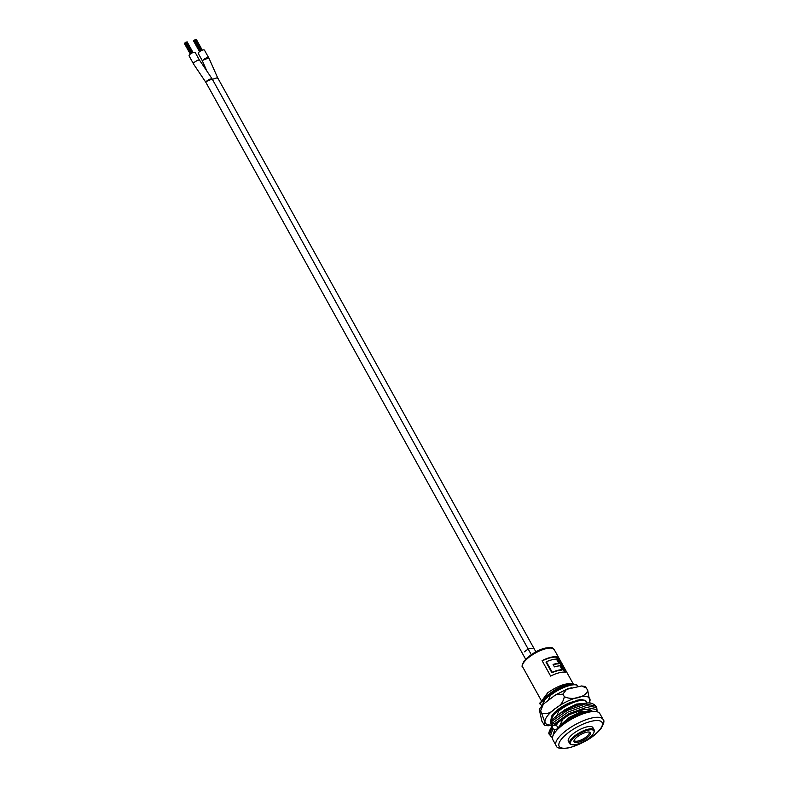 <?xml version="1.0" encoding="UTF-8"?>
<svg xmlns="http://www.w3.org/2000/svg" width="788" height="788" viewBox="0 0 788 788"><rect width="100%" height="100%" fill="white"/><g stroke="black" fill="none" stroke-linecap="round" stroke-linejoin="round"><path stroke-width="1.18" d="M593.896 732.594L594.191 731.766A14.026 4.659 151 0 0 594.182 729.905L592.901 727.59A14.026 4.659 151 0 0 582.47 728.339A14.026 4.659 151 0 0 569.557 737.273A14.026 4.659 151 0 0 568.365 741.193L569.645 743.508A14.026 4.659 151 0 0 571.231 744.502L572.078 744.69A13.327 4.423 151 0 0 576.796 744.296A13.327 4.423 151 0 0 593.896 732.594A13.327 4.423 151 0 0 587.681 730.269A13.327 4.423 151 0 0 573.595 738.001A13.327 4.423 151 0 0 572.078 744.69M542.085 660.669A17.996 5.979 -29 0 1 556.86 656.828L565.41 672.253A17.996 5.979 151 0 0 550.645 676.094L542.085 660.669M547.709 692.76L539.879 703.398L544.705 698.917L547.709 692.76C558.071 685.698 566.267 682.772 572.295 683.984C567.183 682.27 549.62 691.293 544.705 698.917L543.07 703.044M577.762 686.328L576.826 684.939L572.6 684.25L566.07 685.373L554.131 691.243L545.414 698.986M571.694 687.786L567.882 688.643L554.151 695.755M556.22 710.943L553.255 714.352L551.63 718.479M556.742 715.947L558.741 711.052C569.625 702.019 586.715 697.065 586.469 702.384L585.376 700.365L581.15 699.675L576.53 700.286M569.783 702.689L562.681 706.678L553.974 714.411M583.662 703.507L576.432 704.068L564.494 709.939L558.485 714.686M583.701 703.497L576.757 704.659L563.134 711.702M556.308 725.334L558.249 722.123M587.947 711.219L580.707 711.781L568.769 717.651L559.667 725.925L558.219 728.792M591.414 711.692L587.562 711.249L581.042 712.372L569.094 718.242L560.386 725.984M556.614 723.591L556.023 725.177M556.052 745.497L552.841 739.705A26.881 8.924 -29 0 1 555.116 732.19A26.881 8.924 -29 0 1 579.87 715.071A26.881 8.924 -29 0 1 599.865 713.642L603.076 719.424C604.701 720.596 603.943 723.739 600.801 728.851C595.275 735.46 588.242 739.676 584.607 741.646L570.729 747.487C561.519 749.211 556.624 748.541 556.052 745.497A26.881 8.924 -29 0 1 558.328 737.982A26.881 8.924 -29 0 1 583.081 720.853A26.881 8.924 -29 0 1 603.076 719.424M577.909 686.949C578.165 681.64 561.066 686.584 550.182 695.627L549.857 695.026L545.03 699.508L542.164 705.299M558.741 711.052L558.406 710.461L553.59 714.943L550.241 722.094L552.664 725.127M590.35 711.86L583.258 712.825L569.409 719.543L565.154 722.626L564.819 722.035L559.076 727.984M572.6 684.25L567.961 685.235L554.112 691.943L549.857 695.026M581.15 699.675L576.511 700.66L562.671 707.378L558.406 710.461M583.287 703.536L578.648 704.521L571.32 707.486M565.705 716.745L562.888 718.548M590.242 711.308L590.724 709.919M587.562 711.249L582.923 712.234L569.084 718.942L564.819 722.035M551.403 716.558L554.191 712.864M550.241 722.094L550.576 722.685L551.738 721.926M550.576 722.685L550.901 723.67M554.624 725.216L556.249 723.68M557.904 728.043L559.667 725.925L563.016 718.764M539.879 703.398L541.839 705.782M545.513 698.867L545.03 699.508M554.062 714.292L553.59 714.943M560.475 725.866L560.002 726.516M539.701 703.073A20.803 6.905 151 0 0 539.987 703.97A20.803 6.905 151 0 0 540.105 704.167M548.527 699.842L550.182 695.627M586.469 702.384L586.154 703.142M564.809 723.62L565.154 722.626M556.86 656.828L556.515 657.271L564.769 672.154M542.203 660.876A17.996 5.979 -29 0 1 556.515 657.271M546.37 661.733A17.996 5.979 -29 0 1 556.466 659.113L558.84 663.398A17.996 5.979 151 0 0 553.087 664.422L554.447 666.865A17.996 5.979 -29 0 1 560.199 665.84L561.972 670.095A17.996 5.979 151 0 0 551.876 672.725L546.025 662.176L546.37 661.733L552.221 672.282L551.876 672.725M558.84 663.398L558.495 663.841A17.996 5.979 151 0 0 553.255 664.717M562.307 669.652A17.996 5.979 151 0 0 552.221 672.282M594.182 729.905A14.026 4.659 151 0 0 587.651 729.324A14.026 4.659 151 0 0 570.837 739.587A14.026 4.659 151 0 0 569.645 743.508M574.324 739.971A8.412 2.797 151 0 0 574.452 740.592A8.412 2.797 151 0 0 578.372 740.937A8.412 2.797 151 0 0 586.262 736.908A8.412 2.797 151 0 0 589.168 732.426A8.412 2.797 151 0 0 588.705 732.003M578.412 742.207A9.348 3.103 151 0 0 588.301 736.78A9.348 3.103 151 0 0 589.365 732.082A9.348 3.103 151 0 0 586.055 732.357A9.348 3.103 151 0 0 574.048 740.572A9.348 3.103 151 0 0 578.412 742.207M206.771 70.812L202.526 61.257L202.811 60.302L208.83 57.859L217.577 77.648L217.291 78.603M212.366 79.302L217.577 77.648L212.366 79.302M525.665 659.26L205.924 82.445L193.296 63.661L193.582 62.695L197.887 60.115L199.591 60.252L212.228 79.036L206.21 81.489C209.125 79.096 211.145 78.396 212.258 79.391M205.924 82.445L206.21 81.489L205.924 82.445M524.631 651.853A4.511 1.497 -29 0 1 528.787 648.987A4.511 1.497 -29 0 1 532.146 648.741M193.247 63.414L189.1 55.948A3.507 1.162 -29 0 1 189.396 54.963A3.507 1.162 -29 0 1 192.627 52.727A3.507 1.162 -29 0 1 195.237 52.54L199.413 60.085M202.477 61.021L198.33 53.545A3.507 1.162 -29 0 1 198.635 52.56A3.507 1.162 -29 0 1 201.856 50.334A3.507 1.162 -29 0 1 204.466 50.146L208.643 57.682M202.91 60.282A3.507 1.162 -29 0 1 206.131 58.046A3.507 1.162 -29 0 1 208.741 57.859M186.421 42.128L187.042 41.902M185.357 42.503L185.869 42.217M184.422 43.34L184.944 43.054M195.651 39.725L196.281 39.508M194.587 40.099L195.109 39.814M193.661 40.937L194.173 40.651M581.544 685.964L585.149 686.486L586.37 688.032L581.544 685.964L566.572 689.362L562.908 694.13L555.609 694.829L543.365 704.147L540.676 710.717L539.228 709.269L541.898 721.207L544.508 725.265L544.567 721.335L540.676 710.717M542.065 713.229C546.645 714.47 550.999 712.894 555.156 708.491C560.327 705.94 563.381 701.99 564.306 696.641C572.334 700.749 585.75 697.232 587.759 690.544L590.045 703.083M582.224 699.616L579.998 699.655L569.675 702.738A18.705 6.205 151 0 0 558.525 709.101A18.705 6.205 151 0 0 551.61 716.213L550.802 720.508M579.604 699.695L580.983 699.695M587.759 690.544L586.37 688.032M564.306 696.641L562.908 694.13M552.9 725.216L548.103 725.787L544.508 725.265M551.541 721.581L551.551 720.419C559.933 712.293 570.926 706.609 584.509 703.359C589.444 702.285 593.236 703.211 595.905 706.146L585.602 703.95L567.291 710.461L551.541 721.581L554.062 724.083A206.722 137.939 42.6 0 0 556.456 723.63L556.83 723.443C564.178 716.578 573.359 711.899 584.381 709.427L589.257 709.397L591.453 710.638L591.788 711.643M593.502 711.505L584.745 709.21L569.547 714.519L556.456 723.63L556.84 722.291M552.083 727.196L552.546 725.748L555.126 725.078L556.88 725.945L557.737 727.491L557.264 728.939L554.683 729.609L552.94 728.733L552.083 727.196L549.561 734.357C548.054 734.14 548.901 731.362 552.102 726.024L552.546 725.748M556.062 731.047L555.245 732.042M522.661 666.934C521.508 666.973 522.02 664.983 524.187 660.945C531.585 653.607 538.953 649.253 546.301 647.903C554.634 647.007 552.25 648.396 554.151 649.479A17.996 5.979 151 0 0 540.755 650.435A17.996 5.979 151 0 0 524.187 661.9A17.996 5.979 151 0 0 522.661 666.934L541.445 700.827M524.572 660.699A16.834 5.585 -29 0 1 538.066 650.868A16.834 5.585 -29 0 1 551.344 648.081M600.023 729.353A24.546 8.146 151 0 0 590.665 721.463A24.546 8.146 151 0 0 561.243 739.43A24.546 8.146 151 0 0 570.601 747.31A24.546 8.146 151 0 0 600.023 729.353M552.28 724.95A25.364 8.422 -29 0 1 555.333 708.53A25.364 8.422 -29 0 1 581.022 696.671A25.364 8.422 -29 0 1 589.148 703.024M590.931 710.057L590.892 711.475M554.062 724.083L569.015 713.564L586.39 707.417L596.181 709.525L596.605 711.682M552.605 736.839L554.683 729.609M552.398 723.118L568.148 712.007L586.459 705.496L596.762 707.693L597.186 711.81M552.467 737.706L550.418 735.903L552.94 728.733M554.151 649.479L573.388 684.191M531.289 654.651L212.218 79.036M535.889 651.883L217.577 77.648M186.392 42.079L192.361 52.845M187.081 41.803L193.05 52.569M185.249 42.473L191.307 53.397M185.899 42.109L191.957 53.032M184.323 43.31L190.292 54.086M184.973 42.946L190.903 53.643L184.944 42.877M195.631 39.686L201.59 50.442M196.311 39.4L202.28 50.166M194.478 40.07L200.536 50.993M195.138 39.705L201.196 50.639M193.553 40.907L199.531 51.693M194.203 40.543L200.142 51.25M194.173 40.474L200.142 51.24M555.609 694.829L566.572 689.362M539.228 709.269L543.365 704.147M590.823 709.978L590.567 711.377M596.762 707.693L595.905 706.146M550.418 735.903L549.561 734.357"/></g></svg>
